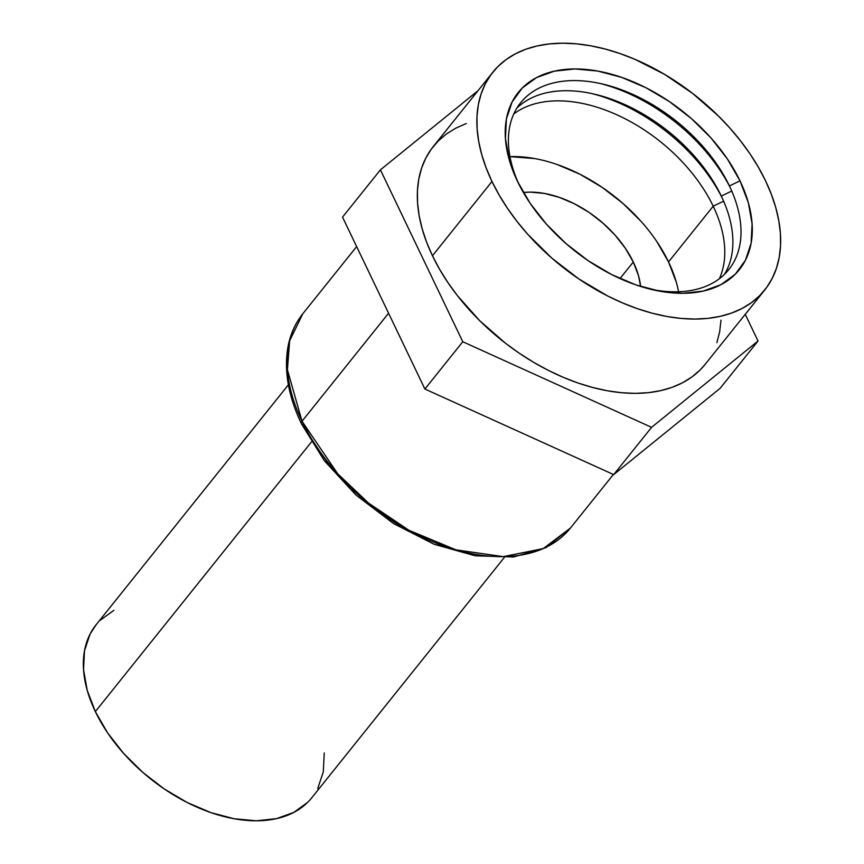 <?xml version="1.0" encoding="UTF-8"?>
<svg xmlns="http://www.w3.org/2000/svg" width="864" height="864" viewBox="0 0 864 864"><rect width="100%" height="100%" fill="white"/><g stroke="black" fill="none" stroke-linecap="round" stroke-linejoin="round"><path stroke-width="1.3" d="M302.022 421.243L388.573 313.222L302.022 421.243L287.41 369.706L289.645 340.783L302.854 313.708A171.418 106.715 38.7 0 0 302.022 421.243A5.53 2.646 154.4 0 0 301.374 423.619A5.53 2.646 -25.6 0 1 302.022 421.243A171.418 106.715 38.7 0 0 435.683 542.894A171.418 106.715 38.7 0 0 570.391 528.098L543.251 548.575L503.28 556.632L455.944 549.839L408.953 530.28L368.604 503.14L337.705 473.774L302.022 421.243M303.653 424.602A5.53 2.646 -25.6 0 1 301.374 423.619C288.284 396.068 283.824 370.472 287.982 346.81C290.358 334.195 295.315 323.168 302.854 313.708L356.648 246.586M288.392 384.804L96.012 624.888A138.24 86.054 38.7 0 0 95.342 711.601L311.407 441.968L95.342 711.601L107.665 732.953L123.682 753.473L142.776 772.373L164.225 788.929L187.196 802.505L210.805 812.57L234.155 818.748L256.338 820.8L276.512 818.64L293.89 812.365L307.811 802.202M633.29 262.008A88.474 55.08 -141.3 0 1 640.634 286.459L638.496 275.681L633.29 262.008L625.406 248.346L615.157 235.213L602.932 223.117L589.205 212.512L574.506 203.828L559.386 197.392L544.45 193.428L530.248 192.121L523.379 192.499A88.474 55.08 -141.3 0 1 633.29 262.008L620.017 278.564L633.29 262.008M678.575 291.751A133.38 83.03 38.7 0 0 668.542 261.922L713.2 206.194A133.38 83.03 -141.3 0 1 719.388 278.705A133.38 83.03 38.7 0 0 713.2 206.194L723.643 201.172L713.2 206.194A133.38 83.03 38.7 0 0 513.778 113.951A133.38 83.03 -141.3 0 1 713.2 206.194L668.542 261.922A133.38 83.03 38.7 0 0 509.944 156.622L534.622 158.544M721.31 196.063A133.38 83.03 -141.3 0 1 724.41 274.406A133.38 83.03 38.7 0 0 721.31 196.063L731.754 191.041L721.31 196.063A133.38 83.03 38.7 0 0 621.864 103.291A133.38 83.03 38.7 0 0 516.877 108.108A133.38 83.03 -141.3 0 1 594.81 94.241A133.38 83.03 -141.3 0 1 720.965 195.329A133.38 83.03 -141.3 0 1 721.31 196.063M729.432 185.933A133.38 83.03 -141.3 0 1 649.112 288.878A133.38 83.03 38.7 0 0 729.432 185.933L740.005 180.846A141.674 88.193 -141.3 0 1 651.899 289.559A141.674 88.193 -141.3 0 1 517.892 182.185A141.674 88.193 -141.3 0 1 517.514 181.408L530.14 203.288L546.556 224.316L566.125 243.68L588.103 260.647L611.647 274.558L635.85 284.882L659.772 291.211L682.506 293.306L703.177 291.103L720.986 284.666L735.253 274.255L745.427 260.258L751.118 243.227L752.101 223.798L748.354 202.738L740.005 180.846L727.38 158.965L710.964 137.938L691.394 118.573L669.416 101.606L645.872 87.696L621.68 77.382L597.748 71.053L575.014 68.947L554.342 71.161L536.533 77.587L522.266 88.009L512.093 101.995L506.401 119.038L505.418 138.456L509.166 159.516L517.514 181.408A141.674 88.193 -141.3 0 1 575.014 68.947A141.674 88.193 -141.3 0 1 740.005 180.846L729.432 185.933A133.38 83.03 38.7 0 0 574.96 80.579A133.38 83.03 38.7 0 0 519.156 184.723A133.38 83.03 -141.3 0 1 602.921 84.11A133.38 83.03 -141.3 0 1 729.076 185.198A133.38 83.03 -141.3 0 1 729.432 185.933M491.983 181.472A174.182 108.432 -141.3 0 1 492.836 72.209A174.182 108.432 -141.3 0 1 629.726 57.164A174.182 108.432 -141.3 0 1 765.536 180.792A174.182 108.432 -141.3 0 1 764.694 290.056A174.182 108.432 -141.3 0 1 627.804 305.089A174.182 108.432 -141.3 0 1 491.983 181.472L432.454 255.766L491.983 181.472L486.173 167.951L481.723 154.559L478.699 141.415L477.112 128.66L476.982 116.413L478.321 104.782L481.108 93.895L485.32 83.84L490.914 74.725L497.826 66.636L506.002 59.648L515.365 53.827L525.82 49.237L537.268 45.922L549.59 43.902L562.68 43.2L576.407 43.826L590.63 45.781L605.232 49.043L620.05 53.568L634.954 59.324L664.448 74.293L692.561 93.366L718.232 115.808L729.832 128.034L740.459 140.767L750.017 153.889L758.398 167.27L765.536 180.792L771.358 194.303L775.796 207.706L778.831 220.838L780.419 233.593L780.538 245.851L779.198 257.472L776.412 268.369L772.2 278.413L766.616 287.528L759.694 295.618L751.518 302.605L742.154 308.426L731.7 313.016L720.263 316.343L707.929 318.362L694.85 319.054L681.124 318.427L666.889 316.472L652.298 313.222L637.47 308.686L622.566 302.929L607.727 296.006L578.772 278.899L551.75 258.044L527.688 234.23L517.061 221.497L507.514 208.375L499.122 194.983L491.983 181.472M492.836 72.209L433.296 146.502A174.182 108.432 38.7 0 0 432.454 255.766L439.592 269.287L447.973 282.668L457.52 295.79L479.758 320.749L505.418 343.192L519.242 353.192L533.542 362.264L548.186 370.3L563.036 377.222L577.94 382.99L592.758 387.515L607.36 390.766L621.583 392.72L635.31 393.358L648.4 392.656L660.722 390.636L672.17 387.31L682.625 382.72L691.978 376.909L700.164 369.922L705.218 364.262M342.533 217.123L424.894 389.027L613.699 474.606L720.155 388.292L758.041 341.01L651.586 427.334L462.78 341.744L380.419 169.841L478.03 90.688L380.419 169.841L342.533 217.123L380.419 169.841L462.78 341.744L424.894 389.027L462.78 341.744L651.586 427.334L613.699 474.606L720.155 388.292L758.041 341.01L651.586 427.334L613.699 474.606L424.894 389.027L342.533 217.123M745.243 314.312L758.041 341.01L745.243 314.312M716.882 342.662L719.669 331.765L720.997 320.144M466.279 123.53L455.836 128.131L446.472 133.942L438.296 140.929L431.374 149.018L425.779 158.134L421.578 168.188L418.792 179.075L417.452 190.706L417.571 202.954L419.159 215.708L422.183 228.852L426.632 242.244L432.454 255.766A174.182 108.432 38.7 0 0 568.264 379.382A174.182 108.432 38.7 0 0 705.154 364.349L764.694 290.056M730.253 187.672A141.674 88.193 38.7 0 0 600.264 83.506A141.674 88.193 -141.3 0 1 730.253 187.672M722.131 197.802A141.674 88.193 38.7 0 0 592.142 93.636A141.674 88.193 -141.3 0 1 722.131 197.802M656.662 241.315L668.542 261.922L676.404 282.528M557.14 164.506L579.928 174.215L602.089 187.315L622.782 203.288L641.207 221.519M317.736 788.551L323.287 771.919L324.248 752.976M113.897 610.297L99.976 620.46M96.239 624.596L90.05 634.122L84.499 650.743L83.538 669.697L87.199 690.239L95.342 711.601A138.24 86.054 38.7 0 0 203.137 809.719A138.24 86.054 38.7 0 0 311.774 797.785L504.155 557.701M310.457 437.476L327.532 462.726L348.71 486.486L373.151 507.87L399.935 526.025M413.878 533.682L442.217 545.767L456.332 550.076M651.359 289.429L651.899 289.559M301.374 423.619L324.356 460.771L355.838 494.921L393.412 523.498L434.236 544.32L475.265 555.811L513.475 556.999L546.07 547.614L570.391 528.098L613.375 474.466"/></g></svg>

